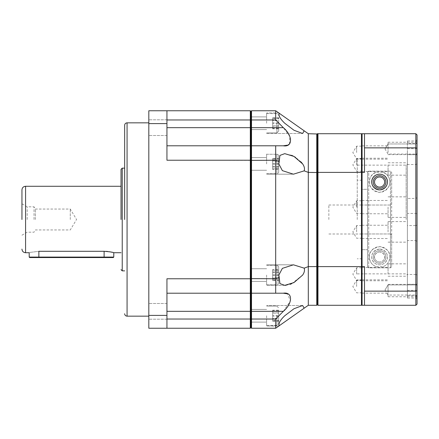 <?xml version="1.0" encoding="UTF-8"?>
<svg xmlns="http://www.w3.org/2000/svg" width="439" height="439" viewBox="0 0 439 439"><rect width="100%" height="100%" fill="white"/><g stroke="black" fill="none" stroke-linecap="round" stroke-linejoin="round"><path stroke-width="0.33" stroke-dasharray="2.19 1.65" d="M124.654 219.5L124.654 125.258L124.654 219.5M121.027 219.5L121.027 169.355L121.027 219.5M21.95 219.5L21.95 189.9L21.95 219.5M148.816 127.656L148.816 119.803L148.816 127.656M251.053 292.742L251.52 293.203L251.52 311.328L283.342 311.328L275.687 319.027L251.52 319.027L250.916 318.725L250.312 319.027L250.312 328.246L250.916 327.637L250.916 311.328L251.52 311.328L251.52 328.246L250.916 327.637L250.916 160.383L166.941 160.23L166.941 119.803L166.941 145.797L250.312 145.797L250.916 146.401L250.916 111.363L250.312 110.754L250.312 119.973L166.941 119.973L166.941 110.754L166.941 119.973M148.816 219.5L148.816 122.838L148.816 219.5M148.816 311.344L148.816 303.492L148.816 311.344M283.342 145.797L251.52 145.797L275.687 145.797L275.687 160.23L250.916 160.383L250.916 146.401L251.52 145.797L251.52 293.203L250.916 292.599L250.312 293.203L166.941 293.203L166.941 319.027L250.312 319.027L250.312 311.328L250.916 311.328L250.916 292.599L250.312 293.203L250.312 278.77L250.916 278.617L250.916 146.401L250.312 145.797L250.312 119.973L250.916 120.275L250.916 111.363L251.52 110.754L251.52 119.973L250.916 120.275L250.916 127.672L166.941 127.672L166.941 135.508L166.941 127.656M106.035 251.349L38.868 251.289C26.395 252.859 26.395 252.859 38.868 251.289L38.868 257.078L29.199 257.078M113.778 252.727L112.115 252.282M109.481 251.739L107.824 251.509M113.778 257.078L38.868 257.078L38.868 257.561L29.682 257.561M27.18 219.5L27.18 206.813L27.18 219.5M34.033 219.5L34.033 206.813L34.033 219.5M35.378 219.5L35.378 209.052L35.378 219.5M70.278 219.5L70.278 209.052L70.278 219.5M166.941 145.797L250.312 145.797L166.941 145.797L166.941 160.23L166.941 123.595L148.816 123.595L148.816 315.405L166.941 315.405L166.941 278.77L250.312 278.77L250.312 145.797L250.773 146.258M166.941 293.203L250.312 293.203L250.312 311.328L166.941 311.328L166.941 278.77L166.941 293.203L250.312 293.203L250.773 292.742M148.816 123.595L148.816 110.754L250.312 110.754M250.312 328.246L166.941 328.246L166.941 319.027L166.941 328.246L148.816 328.246L148.816 315.405M166.941 319.027L166.941 311.344M166.941 123.595L166.941 110.754M166.941 328.246L166.941 315.405M113.295 257.561L38.868 257.561M278.705 267.225L278.705 282.935A1.811 1.811 0 0 1 276.894 284.746L276.894 265.414L276.894 284.746A1.811 1.811 0 0 0 278.705 282.935L278.705 267.225A1.811 1.811 0 0 0 276.894 265.414L276.894 275.077L276.894 265.414A1.811 1.811 0 0 1 278.705 267.225L278.705 282.935L278.705 267.225M278.705 315.767L278.705 323.62L278.705 315.767M278.705 156.064L278.705 171.775A1.811 1.811 0 0 1 276.894 173.586L276.894 154.254L276.894 173.586A1.811 1.811 0 0 0 278.705 171.775L278.705 156.064A1.811 1.811 0 0 0 276.894 154.254L276.894 163.923L276.894 154.254A1.811 1.811 0 0 1 278.705 156.064L278.705 171.775L278.705 156.064M278.705 123.233L278.705 131.085L278.705 123.233M391.676 235.183L391.676 172.384L391.676 203.817L390.469 205.029L362.076 205.029L390.469 205.029L391.676 203.817L391.676 172.384L390.469 171.177L368.722 171.177L368.722 267.823L390.469 267.823L391.676 266.616L391.676 235.183L390.469 233.971L391.676 235.183L391.676 266.616L390.469 267.823L368.722 267.823L367.509 266.616L368.722 267.823L368.722 171.177L367.509 172.384L367.509 219.5L367.509 189.308L362.076 189.308L362.076 249.692L362.076 159.088L362.076 258.769L362.076 189.308L362.076 205.029L362.076 189.308L367.509 189.308L367.509 172.384L368.722 171.177L390.469 171.177L390.469 219.5L390.469 171.177L391.676 172.384L391.676 235.183M266.621 315.767L266.621 326.04L266.621 315.767M250.916 315.767L250.916 322.111L250.916 315.767M266.621 275.077L266.621 285.35L266.621 275.077M250.916 275.077L250.916 281.421L250.916 275.077M266.621 123.233L266.621 112.96L266.621 123.233M250.916 123.233L250.916 116.889L250.916 123.233M266.621 163.923L266.621 153.65L266.621 163.923M250.916 163.923L250.916 157.579L250.916 163.923M251.52 110.754L275.687 110.754L279.215 113.24C278.293 115.501 280.131 118.832 284.741 123.233L293.976 130.257L302.625 133.505L304.178 130.811L308.304 133.714L308.304 172.395L304.178 170.853C304.858 168.669 304.342 166.359 302.625 163.923M304.178 130.811L278.82 112.96L266.621 112.96L278.82 112.96M301.083 161.969L295.628 157.409M291.77 155.34L284.741 153.65L279.906 155.422L279.215 161.547L275.687 160.23L275.687 278.77L250.916 278.617L250.916 292.599L251.52 293.203L283.342 293.203L275.687 293.203L275.687 278.77L279.215 277.453L278.82 275.077L282.376 268.361L293.411 264.81L304.178 268.147L308.304 266.605L308.304 172.395L316.766 172.395L316.766 133.966L308.304 133.714M304.178 170.853L293.411 174.19L282.376 170.639L278.82 163.923L279.215 161.547M291.743 283.671L302.625 275.077C304.342 272.646 304.858 270.336 304.178 268.147M316.766 133.966L317.37 134.318L317.37 266.451L308.304 266.605L308.304 305.286L275.687 328.246L251.52 328.246M304.178 308.189L302.625 305.495L293.976 308.743L284.741 315.767C280.131 320.174 278.288 323.505 279.215 325.76L266.621 326.04L278.82 326.04M357.242 219.5L357.242 159.088L357.242 219.5M362.076 207.12L362.076 200.475L362.076 207.12M356.638 207.12L356.638 200.777L356.638 207.12M362.076 274.112L362.076 280.757L362.076 274.112M356.638 274.112L356.638 267.768L356.638 274.112M362.076 286.486L362.076 279.841L362.076 286.486M356.638 286.486L356.638 280.142L356.638 286.486M362.076 231.88L362.076 225.234L362.076 231.88M356.638 231.88L356.638 225.536L356.638 231.88M362.076 164.888L362.076 158.243L362.076 164.888M356.638 164.888L356.638 158.545L356.638 164.888M362.076 152.514L362.076 145.869L362.076 152.514M356.638 152.514L356.638 146.171L356.638 152.514M379.592 175.699A6.344 6.344 0 0 0 373.249 182.042A6.344 6.344 0 0 0 379.592 188.386A6.344 6.344 0 0 1 373.249 182.042A6.344 6.344 0 0 1 379.592 175.699A6.344 6.344 0 0 0 373.249 182.042A6.344 6.344 0 0 0 379.592 188.386A6.344 6.344 0 0 0 385.936 182.042A6.344 6.344 0 0 0 379.592 175.699A6.344 6.344 0 0 1 385.936 182.042A6.344 6.344 0 0 1 379.592 188.386A6.344 6.344 0 0 0 385.936 182.042A6.344 6.344 0 0 0 379.592 175.699M328.849 219.5L328.849 205.002L328.849 219.5M383.148 172.406C389.355 173.065 396.011 188.49 379.576 192.315C363.119 188.397 369.901 173.043 376.036 172.406L383.148 172.406A10.273 10.273 0 0 1 387.824 188.188A10.273 10.273 0 0 1 371.367 188.188A10.273 10.273 0 0 1 376.036 172.406M373.249 256.958A6.344 6.344 0 0 1 379.592 250.614A6.344 6.344 0 0 1 385.936 256.958A6.344 6.344 0 0 0 379.592 250.614A6.344 6.344 0 0 0 373.249 256.958A6.344 6.344 0 0 1 379.592 250.614A6.344 6.344 0 0 1 385.936 256.958A6.344 6.344 0 0 0 379.592 250.614A6.344 6.344 0 0 0 373.249 256.958A6.344 6.344 0 0 0 379.592 263.301A6.344 6.344 0 0 0 385.936 256.958A6.344 6.344 0 0 1 379.592 263.301A6.344 6.344 0 0 1 373.249 256.958A6.344 6.344 0 0 0 379.592 263.301A6.344 6.344 0 0 0 385.936 256.958A6.344 6.344 0 0 1 379.592 263.301A6.344 6.344 0 0 1 373.249 256.958M379.592 176.983C373.221 177.515 372.217 185.653 379.592 187.102C386.973 185.659 385.969 177.51 379.592 176.983M383.148 266.594A10.273 10.273 0 0 0 379.592 246.685A10.273 10.273 0 0 0 376.036 266.594L383.148 266.594C387.198 265.112 389.437 261.902 389.865 256.958C390.128 251.69 386.71 248.265 379.614 246.685C372.486 248.26 369.056 251.684 369.325 256.958C369.759 261.913 371.998 265.123 376.036 266.594M379.592 251.898A5.059 5.059 0 0 0 374.533 256.958A5.059 5.059 0 0 0 379.592 262.017C373.221 261.485 372.217 253.347 379.592 251.898C386.973 253.341 385.969 261.49 379.592 262.017A5.059 5.059 0 0 0 384.652 256.958A5.059 5.059 0 0 0 379.592 251.898M275.687 145.797L251.52 145.797L250.916 146.401L250.916 127.672L251.52 127.672L251.52 119.973L275.687 119.973L283.342 127.672L251.52 127.672L251.52 145.797L251.053 146.258M275.687 110.754L275.687 119.973M287.353 145.188L288.489 144.667M289.466 143.954L289.877 136.485L283.342 127.672M283.342 311.328L290.508 300.858L287.353 293.812M275.687 319.027L275.687 328.246M279.215 277.453L279.906 283.583L284.741 285.35L266.621 285.35L284.713 285.35M286.009 285.284L289.981 284.362M316.766 305.286L316.766 172.395L317.973 172.395L317.973 266.605L317.37 266.451L317.37 304.682L316.766 305.286L308.304 305.286M317.37 134.318L317.37 133.714L317.973 133.714L317.973 172.395L361.473 172.395L361.473 266.605L317.973 266.605L317.973 305.286L317.37 304.682M317.973 133.714L361.473 133.714L361.473 172.395L362.076 172.549L362.076 134.318L362.076 266.451L362.076 172.549M362.076 266.451L362.076 304.682L362.076 266.451L361.473 266.605L361.473 305.286L317.973 305.286M278.705 279.846L278.705 270.183L278.705 279.846L272.663 279.846L272.663 274.946L278.705 274.946M278.705 316.201L278.705 310.73L278.705 316.201L272.663 316.201L272.663 311.169L278.705 311.169M278.705 169.481L278.705 158.358L278.705 169.481L272.663 169.481L272.663 167.078L278.705 167.078M278.705 126.141L278.705 117.652L278.705 128.814L278.705 126.141L272.663 126.141L272.663 128.814L278.705 128.814M278.705 122.799L278.705 128.27L278.705 122.799L272.663 122.799L272.663 127.831L278.705 127.831M278.705 159.154L278.705 168.817L278.705 159.154L272.663 159.154L272.663 164.054L278.705 164.054M361.473 133.714L362.076 134.318M278.705 269.519L278.705 280.642L278.705 269.519L272.663 269.519L272.663 271.922L278.705 271.922M278.705 312.859L278.705 321.348L278.705 310.186L278.705 312.859L272.663 312.859L272.663 310.186L278.705 310.186M362.076 304.682L361.473 305.286M278.705 275.215L272.663 275.215L272.663 279.978L278.705 279.978M272.663 274.946L272.663 270.183L278.705 270.183M272.663 270.183L278.705 270.314M272.663 270.314L272.663 275.215M362.076 219.5L362.076 279.912L362.076 219.5M278.705 320.366L272.663 320.366L272.663 320.805L278.705 320.805M272.663 320.805L272.663 316.201M272.663 311.169L272.663 310.73L278.705 310.73M272.663 310.73L272.663 315.334L278.705 315.334M272.663 315.334L272.663 320.366M278.705 160.762L272.663 160.762L272.663 166.326L278.705 166.326M272.663 166.326L272.663 169.481M272.663 167.078L272.663 161.514L278.705 161.514M272.663 161.514L272.663 158.358L278.705 158.358M272.663 158.358L272.663 160.762M278.705 117.652L272.663 117.652L272.663 120.56L278.705 120.56M272.663 120.56L272.663 126.141M272.663 128.814L272.663 125.905L278.705 125.905M272.663 125.905L272.663 120.324L278.705 120.324M272.663 120.324L272.663 117.652M278.705 118.634L272.663 118.634L272.663 118.195L278.705 118.195M272.663 118.195L272.663 122.799M272.663 127.831L272.663 128.27L278.705 128.27M272.663 128.27L272.663 123.666L278.705 123.666M272.663 123.666L272.663 118.634M278.705 163.785L272.663 163.785L272.663 159.022L278.705 159.022M272.663 164.054L272.663 168.817L278.705 168.817M272.663 168.817L278.705 168.686M272.663 168.686L272.663 163.785M278.705 278.238L272.663 278.238L272.663 272.674L278.705 272.674M272.663 272.674L272.663 269.519M272.663 271.922L272.663 277.486L278.705 277.486M272.663 277.486L272.663 280.642L278.705 280.642M272.663 280.642L272.663 278.238M278.705 321.348L272.663 321.348L272.663 318.44L278.705 318.44M272.663 318.44L272.663 312.859M272.663 310.186L272.663 313.095L278.705 313.095M272.663 313.095L272.663 318.676L278.705 318.676M272.663 318.676L272.663 321.348M367.509 172.384L367.509 266.616L367.509 172.384M362.076 249.692L367.509 249.692L362.076 249.692M390.469 233.971L362.076 233.971L390.469 233.971L390.469 219.5L390.469 267.823L390.469 233.971M406.174 219.5L406.174 165.13L406.174 219.5M417.05 153.469L417.05 299.244L417.05 213.798L415.843 213.436L415.843 142.241L415.843 143.438L417.05 142.159L417.05 139.756L417.05 153.469L415.843 154.621L415.843 225.564L407.387 225.564L407.387 163.923L407.387 275.077L407.387 140.963L407.387 143.438L415.843 143.438L415.843 154.72L407.387 154.72M379.592 249.1C368.431 250.669 369.704 264.459 379.592 264.81C389.486 264.465 390.748 250.664 379.592 249.1A7.853 7.853 0 0 0 371.74 256.958A7.853 7.853 0 0 0 379.592 264.81A7.853 7.853 0 0 0 387.45 256.958A7.853 7.853 0 0 0 379.592 249.1M417.05 164.005L415.843 164.526L407.387 164.526M388.054 164.888L388.054 175.161L388.054 164.888M417.05 213.798L417.05 197.654L415.843 198.417L407.387 198.417L407.387 196.853L407.387 298.037L407.387 225.564M417.05 225.202L415.843 225.564L415.843 240.583L407.387 240.583M388.054 231.88L388.054 221.607L388.054 231.88M388.054 286.486L388.054 296.759L388.054 286.486M388.054 274.112L388.054 263.839L388.054 274.112M388.054 207.12L388.054 217.393L388.054 207.12M407.387 143.438L407.387 198.417M417.05 197.654L417.05 147.762L415.843 148.656L407.387 148.656M388.054 152.514L388.054 142.241L388.054 152.514M417.05 149.013L417.05 155.285L417.05 149.013M415.843 149.013L415.843 143.954L415.843 149.013M417.05 289.987L417.05 283.715L417.05 289.987M415.843 289.987L415.843 284.927L415.843 289.987M388.054 149.013L388.054 143.954L388.054 149.013M388.054 289.987L388.054 284.927L388.054 289.987M407.387 164.888L407.387 175.161L407.387 164.888M407.387 152.514L407.387 162.781L407.387 152.514M364.491 291.139L415.843 291.139L415.843 147.861L364.491 147.861L364.491 172.395L362.076 172.395L362.076 266.605L364.491 266.605L364.491 305.286L364.491 266.605L364.491 305.286L362.076 305.286L362.076 266.605M417.05 241.346L415.843 240.583L415.843 290.344L407.387 290.344M417.05 291.238L415.843 290.344L415.843 296.759L415.843 295.562L407.387 295.562M417.05 296.841L415.843 295.562L415.843 298.037L415.843 284.28L407.387 284.28M417.05 285.531L415.843 284.379L415.843 274.474L407.387 274.474M417.05 274.995L415.843 274.474L415.843 213.436L407.387 213.436M364.491 172.395L364.491 133.714L364.491 172.395M362.076 172.395L362.076 133.714L415.843 133.714L415.843 147.861L417.05 148.305L417.05 290.695L415.843 291.139L415.843 305.286L364.491 305.286M364.491 147.861L364.491 133.714M417.05 147.762L417.05 142.159M415.843 305.286L417.05 304.079L417.05 290.695M417.05 148.305L417.05 134.921L415.843 133.714M127.069 316.162L127.069 122.838M122.234 270.852L122.234 168.148M25.577 252.727L25.577 186.273M104.109 251.289L104.109 257.561M276.894 315.767L276.894 325.431L276.894 315.767M276.894 123.233L276.894 132.896L276.894 123.233M390.469 219.5L390.469 205.029L390.469 219.5M166.941 119.803L148.816 119.803L166.941 119.803M166.941 303.492L148.816 303.492L166.941 303.492M21.95 235.205L27.18 232.187L34.033 232.187L35.378 229.948L70.278 229.948L76.556 219.5L70.278 209.052L35.378 209.052L34.033 206.813L27.18 206.813L21.95 203.795M166.941 135.508L148.816 135.508L166.941 135.508M166.941 319.197L148.816 319.197L166.941 319.197M276.894 306.104L278.705 307.915L276.894 306.104L266.621 306.104L276.894 306.104M276.894 132.896L278.705 131.085L276.894 132.896L266.621 132.896L276.894 132.896M250.916 309.424L266.621 309.424L250.916 309.424M250.916 268.734L266.621 268.734L250.916 268.734M250.916 116.889L266.621 116.889L250.916 116.889M250.916 157.579L266.621 157.579L250.916 157.579M266.621 264.81L293.411 264.81L266.621 264.81M302.625 305.495L266.621 305.495L302.625 305.495M266.621 284.746L276.894 284.746L266.621 284.746M266.621 325.431L276.894 325.431L278.705 323.62L276.894 325.431L266.621 325.431M266.621 173.586L276.894 173.586L266.621 173.586M362.076 159.088L357.242 159.088L362.076 159.088M362.076 213.464L356.638 213.464L352.824 207.12L356.638 200.777L362.076 200.777M362.076 280.455L356.638 280.455L352.824 274.112L356.638 267.768L362.076 267.768M362.076 292.829L356.638 292.829L352.824 286.486L356.638 280.142L362.076 280.142M362.076 238.223L356.638 238.223L352.824 231.88L356.638 225.536L362.076 225.536M362.076 171.232L356.638 171.232L352.824 164.888L356.638 158.545L362.076 158.545M362.076 158.858L356.638 158.858L352.824 152.514L356.638 146.171L362.076 146.171M362.076 258.769L357.242 258.769M328.849 205.002L362.076 205.002M250.916 322.111L266.621 322.111L250.916 322.111M250.916 281.421L266.621 281.421L250.916 281.421M250.916 129.576L266.621 129.576L250.916 129.576M250.916 170.266L266.621 170.266L250.916 170.266M266.621 174.19L293.411 174.19L266.621 174.19M266.621 133.505L302.625 133.505L266.621 133.505M266.621 265.414L276.894 265.414L266.621 265.414M266.621 154.254L276.894 154.254L266.621 154.254M266.621 113.569L276.894 113.569L278.705 115.38L276.894 113.569L266.621 113.569M362.076 279.912L357.242 279.912L362.076 279.912M362.076 180.231L357.242 180.231M328.849 233.998L362.076 233.998M357.242 165.13L406.174 165.13L407.387 163.923M388.054 154.621L415.843 154.621L417.05 153.414M388.054 221.607L407.387 221.607M388.054 276.219L407.387 276.219M388.054 263.839L407.387 263.839M388.054 196.853L407.387 196.853M388.054 142.241L415.843 142.241L417.05 141.034M362.076 200.475L388.054 200.475M362.076 279.841L388.054 279.841M362.076 225.234L388.054 225.234M362.076 145.869L388.054 145.869M362.076 267.466L388.054 267.466M362.076 158.243L388.054 158.243M415.843 143.954L417.05 142.746L415.843 143.954L388.054 143.954L415.843 143.954M415.843 284.927L417.05 283.715L415.843 284.927L388.054 284.927L415.843 284.927M385.014 149.013L388.054 143.954L385.014 149.013L388.054 154.073L415.843 154.073L417.05 155.285L415.843 154.073L388.054 154.073L385.014 149.013M385.014 289.987L388.054 284.927L385.014 289.987L388.054 295.046L415.843 295.046L417.05 296.254L415.843 295.046L388.054 295.046L385.014 289.987M357.242 273.87L406.174 273.87L407.387 275.077M417.05 139.756L415.843 140.963L407.387 140.963M388.054 175.161L407.387 175.161M388.054 242.147L407.387 242.147M388.054 296.759L415.843 296.759L417.05 297.966M417.05 299.244L415.843 298.037L407.387 298.037M388.054 284.379L415.843 284.379L417.05 285.586M388.054 217.393L407.387 217.393M388.054 162.781L407.387 162.781M362.076 213.766L388.054 213.766M362.076 293.131L388.054 293.131M362.076 238.525L388.054 238.525M362.076 159.159L388.054 159.159M362.076 280.757L388.054 280.757M362.076 171.534L388.054 171.534"/><path stroke-width="0.66" d="M124.654 219.5L124.654 125.258L124.654 219.5M121.027 219.5L121.027 169.355L121.027 219.5M21.95 219.5L21.95 189.9L21.95 219.5M38.868 257.561L104.109 257.561L104.109 257.078L38.868 257.078L38.868 257.561L29.682 257.561L29.199 257.078L38.868 257.078L38.868 251.289C26.395 252.859 26.395 252.859 38.868 251.289L104.109 251.289C109.986 251.777 113.213 252.255 113.778 252.727L113.778 257.078L104.109 257.078L104.109 251.289M112.115 252.282L110.946 252.019M110.941 252.013L109.481 251.739M107.824 251.509L106.035 251.349M251.52 328.246L275.687 328.246L308.304 305.286L308.304 266.605L304.178 268.147C304.858 270.331 304.342 272.641 302.625 275.077L293.976 282.573L284.741 285.35L279.906 283.578L279.215 277.453L275.687 278.77L275.687 293.203L283.342 293.203L251.52 293.203L251.52 127.672L283.342 127.672L275.687 119.973L251.52 119.973L250.916 120.275L250.916 111.363L250.312 110.754L250.312 119.973L250.916 120.275L250.916 127.672L251.52 127.672L251.52 110.754L250.916 111.363L250.916 327.637L251.52 328.246L251.52 319.027L250.916 318.725L250.312 319.027L250.312 328.246L250.916 327.637L250.916 311.328L250.312 311.328L250.312 319.027L166.941 319.027M250.773 292.742L250.312 293.203L250.312 311.328L166.941 311.328M250.312 110.754L148.816 110.754L148.816 315.405L166.941 315.405L166.941 278.77L250.312 278.77L250.312 160.23L250.916 160.383L250.916 278.617L250.312 278.77L250.312 293.203L166.941 293.203M166.941 145.797L250.312 145.797L250.312 127.672L250.916 127.672L250.916 146.401L250.312 145.797L250.312 160.23L166.941 160.23L166.941 123.595L148.816 123.595M275.687 328.246L275.687 319.027L251.52 319.027L251.52 293.203L250.916 292.599L250.916 278.617L275.687 278.77L275.687 145.797L251.52 145.797L250.773 146.258M166.941 119.973L250.312 119.973L250.312 127.672L166.941 127.672M148.816 315.405L148.816 328.246L250.312 328.246M166.941 110.754L166.941 123.595M166.941 315.405L166.941 328.246M104.109 257.561L113.295 257.561L113.778 257.078M304.178 268.147L293.411 264.81L282.376 268.361L278.82 275.077L279.215 277.453M279.215 325.76C278.293 323.499 280.131 320.168 284.741 315.767L293.976 308.743L302.625 305.495L304.178 308.189M251.053 146.258L250.916 160.383L275.687 160.23L279.215 161.547L278.82 163.923L282.376 170.639L293.411 174.19L304.178 170.853L308.304 172.395L308.304 266.605L316.766 266.605L316.766 305.286L317.37 304.682L317.37 266.451L316.766 266.605L316.766 133.966L308.304 133.714L304.178 130.811L302.625 133.505L293.976 130.257L284.741 123.233C280.131 118.826 278.288 115.495 279.215 113.24L275.687 110.754L251.52 110.754M279.215 161.547L279.906 155.417L284.741 153.65L293.976 156.427L302.625 163.923C304.342 166.354 304.858 168.664 304.178 170.853M304.178 130.811L279.215 113.24M302.597 163.884L301.083 161.969M295.628 157.409L291.77 155.34M379.592 188.386A6.344 6.344 0 0 1 373.249 182.042A6.344 6.344 0 0 1 379.592 175.699A6.344 6.344 0 0 1 385.936 182.042A6.344 6.344 0 0 1 379.592 188.386M379.592 176.983A5.059 5.059 0 0 0 374.533 182.042A5.059 5.059 0 0 0 379.592 187.102A5.059 5.059 0 0 0 384.652 182.042A5.059 5.059 0 0 0 379.592 176.983M251.053 292.742L250.916 311.328L283.342 311.328L275.687 319.027M287.353 293.812L283.342 293.203C292.873 291.633 292.928 303.316 283.342 311.328M275.687 145.797L283.342 145.797L275.687 145.797L283.342 145.797L287.353 145.188M283.342 127.672C292.873 135.629 292.928 147.367 283.342 145.797M275.687 119.973L275.687 110.754M288.489 144.667L289.466 143.954M317.37 304.682L317.973 305.286L317.973 266.605L317.37 266.451L317.37 172.549L308.304 172.395L308.304 133.714M284.713 285.35L286.009 285.284M289.981 284.362L291.743 283.671M308.304 305.286L316.766 305.286M317.973 305.286L361.473 305.286L361.473 266.605L317.973 266.605L317.973 172.395L317.37 172.549L317.37 134.318L316.766 133.966M362.076 266.451L361.473 266.605L361.473 172.395L317.973 172.395L317.973 133.714L317.37 133.714L317.37 134.318M362.076 172.549L361.473 172.395L361.473 133.714L317.973 133.714M361.473 305.286L362.076 304.682M362.076 134.318L361.473 133.714M379.592 189.9C368.431 188.331 369.704 174.541 379.592 174.19C389.486 174.535 390.748 188.336 379.592 189.9A7.853 7.853 0 0 1 371.74 182.042A7.853 7.853 0 0 1 379.592 174.19A7.853 7.853 0 0 1 387.45 182.042A7.853 7.853 0 0 1 379.592 189.9M364.491 147.861L415.843 147.861L415.843 291.139L364.491 291.139L364.491 266.605L362.076 266.605L362.076 172.395L364.491 172.395L364.491 133.714L362.076 133.714L362.076 172.395M417.05 290.695L415.843 291.139L415.843 305.286L417.05 304.079L417.05 148.305L415.843 147.861L415.843 133.714L364.491 133.714M362.076 266.605L362.076 305.286L415.843 305.286M364.491 291.139L364.491 305.286M415.843 133.714L417.05 134.921L417.05 148.305M124.654 125.258C124.797 123.787 125.603 122.986 127.069 122.838L127.069 316.162L148.816 316.162M121.027 169.355L122.234 168.148L122.234 270.852L124.654 270.852M21.95 189.9C22.164 187.694 23.371 186.487 25.577 186.273L25.577 252.727L29.199 252.727L29.199 257.078M113.778 252.727L121.027 252.727M127.069 122.838L148.816 122.838M127.069 316.162C125.603 316.014 124.797 315.213 124.654 313.742M122.234 168.148L124.654 168.148M122.234 270.852L121.027 269.645M25.577 186.273L121.027 186.273M25.577 252.727C23.371 252.513 22.164 251.306 21.95 249.1"/></g></svg>
